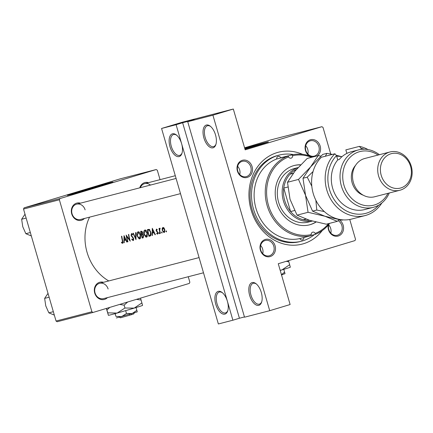<?xml version="1.0" encoding="UTF-8"?>
<svg xmlns="http://www.w3.org/2000/svg" width="433" height="433" viewBox="0 0 433 433"><rect width="100%" height="100%" fill="white"/><g stroke="black" fill="none" stroke-linecap="round" stroke-linejoin="round"><path stroke-width="0.65" d="M169.985 146.695A11.859 6.002 73.2 0 1 170.174 135.8A11.859 6.002 73.2 0 1 176.399 134.982A11.859 6.002 73.2 0 1 181.616 143.691A11.859 6.002 73.2 0 1 181.947 153.374A11.859 6.002 73.2 0 1 176.171 156.059A11.859 6.002 73.2 0 1 169.985 146.695M176.788 135.307A10.874 5.499 -106.8 0 0 173.476 134.539A10.874 5.499 -106.8 0 0 171.289 146.327A10.874 5.499 -106.8 0 0 179.76 155.355A10.874 5.499 -106.8 0 0 182.093 152.887M203.9 137.927A11.859 6.002 73.2 0 1 204.084 127.031A11.859 6.002 73.2 0 1 210.308 126.214A11.859 6.002 73.2 0 1 215.526 134.923A11.859 6.002 73.2 0 1 215.856 144.606A11.859 6.002 73.2 0 1 210.086 147.29A11.859 6.002 73.2 0 1 203.9 137.927M210.698 126.539A10.874 5.499 -106.8 0 0 207.391 125.77A10.874 5.499 -106.8 0 0 205.199 137.559A10.874 5.499 -106.8 0 0 213.669 146.587A10.874 5.499 -106.8 0 0 216.002 144.119M215.758 304.231A11.859 6.002 73.2 0 1 215.943 293.336A11.859 6.002 73.2 0 1 222.167 292.519A11.859 6.002 73.2 0 1 227.385 301.227A11.859 6.002 73.2 0 1 227.715 310.91A11.859 6.002 73.2 0 1 221.94 313.595A11.859 6.002 73.2 0 1 215.758 304.231M222.557 292.843A10.874 5.499 -106.8 0 0 219.244 292.075A10.874 5.499 -106.8 0 0 217.057 303.863A10.874 5.499 -106.8 0 0 225.528 312.891A10.874 5.499 -106.8 0 0 227.861 310.423M249.668 295.463A11.859 6.002 73.2 0 1 249.852 284.568A11.859 6.002 73.2 0 1 256.076 283.75A11.859 6.002 73.2 0 1 261.294 292.459A11.859 6.002 73.2 0 1 261.624 302.142A11.859 6.002 73.2 0 1 255.854 304.827A11.859 6.002 73.2 0 1 249.668 295.463M256.466 284.075A10.874 5.499 -106.8 0 0 253.159 283.306A10.874 5.499 -106.8 0 0 250.967 295.095A10.874 5.499 -106.8 0 0 259.437 304.123A10.874 5.499 -106.8 0 0 261.77 301.655M105.327 184.61A16.465 0.287 -16.2 0 0 103.85 184.972A16.465 0.287 -16.2 0 0 88.364 189.329A16.465 0.287 -16.2 0 0 75.126 193.383M109.728 182.786A23.723 0.411 -16.2 0 0 84.056 190.049A23.723 0.411 -16.2 0 0 67.359 195.315A23.723 0.411 -16.2 0 0 70.552 194.606A23.723 0.411 -16.2 0 0 96.223 187.343A23.723 0.411 -16.2 0 0 112.921 182.076A23.723 0.411 -16.2 0 0 109.728 182.786M110.209 183.072A23.723 0.411 -16.2 0 0 109.841 183.164A23.723 0.411 -16.2 0 0 89.761 188.788A23.723 0.411 -16.2 0 0 70.178 194.704M260.834 144.4A16.465 0.287 -16.2 0 0 259.356 144.768A16.465 0.287 -16.2 0 0 244.883 148.828M244.97 149.12A23.723 0.411 -16.2 0 0 268.428 141.872A23.723 0.411 -16.2 0 0 265.24 142.581A23.723 0.411 -16.2 0 0 244.737 148.324M265.721 142.863A23.723 0.411 -16.2 0 0 265.348 142.96A23.723 0.411 -16.2 0 0 244.851 148.703M260.406 250.225A8.898 7.67 -104.5 0 1 265.272 239.465A8.898 7.67 -104.5 0 1 275.096 245.792A8.898 7.67 -104.5 0 1 270.235 256.547A8.898 7.67 -104.5 0 1 260.406 250.225M273.797 246.161A7.908 6.82 75.5 0 0 265.288 240.477A7.908 6.82 75.5 0 0 260.736 250.101A7.908 6.82 75.5 0 0 269.245 255.789A7.908 6.82 75.5 0 0 273.797 246.161M237.408 171.078A8.898 7.67 -104.5 0 1 242.274 160.318A8.898 7.67 -104.5 0 1 252.103 166.645A8.898 7.67 -104.5 0 1 247.238 177.4A8.898 7.67 -104.5 0 1 237.408 171.078M250.804 167.014A7.908 6.82 75.5 0 0 242.291 161.33A7.908 6.82 75.5 0 0 237.744 170.954A7.908 6.82 75.5 0 0 246.253 176.642A7.908 6.82 75.5 0 0 250.804 167.014M309.2 155.804A8.898 7.67 -104.5 0 1 305.481 150.543A8.898 7.67 -104.5 0 1 310.347 139.783A8.898 7.67 -104.5 0 1 320.176 146.11A8.898 7.67 -104.5 0 1 317.389 155.815M318.877 146.478A7.908 6.82 75.5 0 0 310.364 140.795A7.908 6.82 75.5 0 0 305.817 150.419A7.908 6.82 75.5 0 0 314.326 156.107A7.908 6.82 75.5 0 0 318.877 146.478M339.05 219.731A8.898 7.67 -104.5 0 1 343.169 225.257A8.898 7.67 -104.5 0 1 338.308 236.012A8.898 7.67 -104.5 0 1 328.479 229.69A8.898 7.67 -104.5 0 1 328.23 225.073M328.907 224.256A7.908 6.82 75.5 0 0 328.809 229.566A7.908 6.82 75.5 0 0 337.318 235.254A7.908 6.82 75.5 0 0 341.87 225.625A7.908 6.82 75.5 0 0 338.081 220.641M307.836 153.996A7.908 6.82 75.5 0 0 307.733 149.363A7.908 6.82 75.5 0 0 305.714 145.78M239.763 174.531A7.908 6.82 75.5 0 0 239.66 169.898A7.908 6.82 75.5 0 0 237.641 166.315M262.755 253.678A7.908 6.82 75.5 0 0 262.652 249.045A7.908 6.82 75.5 0 0 260.634 245.468M330.828 233.143A7.908 6.82 75.5 0 0 330.725 228.51A7.908 6.82 75.5 0 0 328.707 224.933M139.772 187.835A8.898 7.67 -104.5 0 1 148.568 182.629M150.462 185.07A7.908 6.82 75.5 0 0 144.682 183.63A7.908 6.82 75.5 0 0 140.324 187.695M107.449 297.617A8.898 7.67 -104.5 0 1 94.724 293.06A8.898 7.67 -104.5 0 1 103.492 282.311M108.115 289A7.908 6.82 75.5 0 0 99.606 283.312A7.908 6.82 75.5 0 0 95.054 292.941A7.908 6.82 75.5 0 0 103.563 298.624L203.494 272.79M84.457 218.47A8.898 7.67 -104.5 0 1 71.726 213.913A8.898 7.67 -104.5 0 1 80.495 203.164M85.117 209.853A7.908 6.82 75.5 0 0 76.609 204.165A7.908 6.82 75.5 0 0 72.057 213.794A7.908 6.82 75.5 0 0 80.57 219.477L180.501 193.638M322.228 230.6A47.441 40.913 -104.5 0 1 282.83 243.725A47.441 40.913 -104.5 0 1 251.113 209.983A47.441 40.913 -104.5 0 1 260.671 162.987A47.441 40.913 -104.5 0 1 302.505 154.321M293.471 154.57A44.48 38.358 75.5 0 0 279.155 155.106L277.705 155.479A44.48 38.358 75.5 0 0 252.109 209.621A44.48 38.358 75.5 0 0 299.972 241.603L301.422 241.23A44.48 38.358 75.5 0 0 302.699 240.872A44.48 38.358 75.5 0 0 314.353 234.637M166.38 231.915L166.505 231.287L166.072 230.8L165.942 231.433L166.38 231.915M164.167 232.483L164.497 232.31L164.778 229.636L164.047 227.964L162.949 227.39L162.164 228.456L162.213 230.302L163.782 232.494L164.167 232.483M161.991 233.046L162.115 232.418L161.677 231.936L161.547 232.564L161.991 233.046M160.464 233.349L160.161 233.43A45.465 39.208 75.5 0 1 158.981 228.505L159.29 228.424A45.465 39.208 -104.5 0 0 159.431 229.16L159.874 228.18L160.172 228.283L159.669 230.004L160.015 231.709A45.465 39.208 -104.5 0 0 160.464 233.349M159.295 233.744L159.42 233.116L158.981 232.635L158.851 233.263L159.295 233.744M156.465 229.062L156.096 230.535L157.672 232.683L157.444 233.582L156.816 233.198L156.735 233.701L157.634 234.172L157.969 232.581L156.578 230.859L156.584 229.679L157.114 230.091L157.233 229.609L156.454 229.068M155.377 234.664L155.046 234.751L153.975 232.738L152.432 233.138L152.492 235.411L152.162 235.498L152.275 228.305L155.377 234.664L155.046 234.751M150.121 236.017L148.941 236.331A45.465 39.208 75.5 0 1 147.453 229.555L149.25 229.349L150.89 232.342C151.35 234.529 151.052 235.769 149.997 236.055L150.089 236.028M144.925 230.026C143.848 230.535 143.485 231.893 143.832 234.107L145.894 237.116L146.522 237.138L147.041 236.824L147.393 233.154C146.857 230.973 146.035 229.928 144.925 230.026L144.876 230.037M142.695 232.564L142.592 234.112L143.648 235.671L143.117 237.836L142.159 238.085A45.465 39.208 75.5 0 1 140.671 231.309L141.331 231.135L142.695 232.564L141.499 234.129A45.465 39.208 -104.5 0 1 141.088 231.936L141.499 231.828L142.392 232.651M138.143 231.779C137.066 232.288 136.704 233.647 137.05 235.861L139.112 238.87L139.74 238.892L140.26 238.578L140.611 234.908C140.07 232.727 139.253 231.682 138.143 231.779L138.095 231.79M135.989 239.682L133.018 233.284L133.342 233.203L135.578 238.269L135.605 232.618L135.93 232.532L135.989 239.682M133.158 240.596L133.521 240.315L133.629 238.54L131.334 235.184L131.686 234.183L132.498 234.892L132.698 234.399L131.61 233.468L131.037 235.287L133.321 238.61L132.958 239.914L131.919 238.989L131.719 239.406L133.158 240.596M130.246 241.165L126.696 236.461A45.465 39.208 -104.5 0 0 127.946 241.76L127.638 241.836A45.465 39.208 75.5 0 1 126.149 235.065L129.554 239.822A45.465 39.208 75.5 0 1 128.449 234.464L128.758 234.388A45.465 39.208 -104.5 0 0 130.246 241.165L130.181 241.181M127.118 241.971L126.788 242.058L125.711 240.044L124.174 240.445L124.233 242.718L123.903 242.805L124.017 235.612L127.118 241.971L126.788 242.058M122.55 243.335L122.885 243.065L122.712 240.791A45.465 39.208 -104.5 0 1 121.797 236.185L121.494 236.266A45.465 39.208 75.5 0 0 122.393 240.802L122.371 242.648L121.554 242.22L121.516 242.778L122.55 243.335M89.55 217.155A45.465 39.208 75.5 0 0 87.06 252.331A45.465 39.208 75.5 0 0 108.77 280.941M244.526 317.2L187.727 121.705L212.917 115.189L269.716 310.688L244.526 317.2M349.75 219.482L355.531 239.384L354.99 240.58L278.267 263.724L290.121 304.534L269.716 310.688M160.048 179.657L157.314 170.239L156.221 169.536L120.374 178.802L24.059 207.856L59.906 198.59L59.364 199.786L23.517 209.052L24.059 207.856M156.221 169.536L59.906 198.59M188.252 276.73L189.849 282.219L189.308 283.415L92.992 312.469L57.145 321.741L56.052 321.037L23.517 209.052M56.052 321.037L91.899 311.765L59.364 199.786M91.899 311.765L92.992 312.469M330.747 154.072L322.996 127.399L321.903 126.696L245.181 149.845L233.322 109.035L212.917 115.189M321.903 126.696L270.555 139.973L244.591 147.81M227.385 301.227L232.894 320.209L218.362 323.965L161.569 128.466L176.101 124.709L227.385 301.227M233.322 109.035L181.974 122.312L161.569 128.466M187.727 121.705L194.255 119.735L182.629 122.739L239.427 318.239L244.45 316.94M239.427 318.239L232.894 320.209M182.629 122.739L176.101 124.709M166.499 231.265L165.942 231.433M162.678 228.305L162.164 228.456M163.874 227.758L163.062 228.002L164.475 229.723L163.993 231.888L162.213 230.302M164.773 229.631L164.475 229.723M164.849 231.633L163.993 231.888M162.516 230.226L163.062 228.002M162.104 232.397L161.547 232.564M160.459 233.338L160.161 233.43M159.728 229.073L159.431 229.16M159.409 233.095L158.851 233.263M157.152 229.506L156.584 229.679M157.222 233.555L156.735 233.701M158.067 233.398L157.444 233.582M157.975 232.591L157.672 232.683M157.812 232.131L157.466 232.24M157.515 231.66L156.968 231.828M156.843 231.125L156.378 231.265M156.4 230.443L156.096 230.535M154.294 232.64L153.975 232.738M154.267 232.581L152.432 233.138M152.492 235.395L152.162 235.498M152.519 229.642L153.645 232.088L152.438 232.402L152.519 229.642L152.844 229.544M153.969 231.991L153.645 232.088M150.435 235.877L148.941 236.331M149.055 235.568A45.465 39.208 -104.5 0 1 147.869 230.183L149.179 230.042L150.587 232.418L150.365 235.049L149.055 235.568M149.677 229.636L147.869 230.183M149.861 229.842L149.179 230.042M150.884 232.326L150.587 232.418M151.047 234.843L150.365 235.049M151.014 235L149.445 235.465M144.135 234.015L143.832 234.107M145.05 230.729L147.085 233.23L146.354 236.45L144.135 234.026L145.012 230.74L146.094 230.41L145.012 230.74M147.388 233.138L147.085 233.23M147.409 236.131L146.349 236.45L147.409 236.131M143.339 237.728L142.159 238.085M142.349 231.574L141.499 231.828M142.338 231.558L141.088 231.936M141.651 234.821L142.5 234.686L143.345 235.747L142.706 237.208L142.273 237.322A45.465 39.208 -104.5 0 1 141.651 234.821L143.036 234.405M143.117 234.502L142.5 234.686M143.648 235.655L143.345 235.747M137.353 235.779L138.23 232.494L139.312 232.164L138.268 232.483L140.303 234.984L139.572 238.204L137.05 235.861M140.606 234.892L140.303 234.984M140.622 237.885L139.567 238.204L140.622 237.885M135.902 238.172L135.578 238.269M132.103 239.287L131.719 239.406M133.721 239.682L132.958 239.914M133.624 238.518L133.321 238.61M133.38 237.874L133.034 237.977M131.865 236.147L131.426 236.283M131.34 235.2L131.037 235.287M132.422 233.961L131.686 234.183M127.941 241.749L127.638 241.836M129.857 239.73L129.554 239.822M127.058 236.353L126.696 236.461M126.035 239.947L125.711 240.044M126.008 239.887L124.174 240.445M124.233 242.702L123.903 242.805M124.255 236.948L125.386 239.395L124.174 239.709L124.255 236.948L124.58 236.851M125.711 239.297L125.386 239.395M122.106 242.599L121.516 242.778M123.015 242.453L122.371 242.648M329.621 223.341A41.514 35.798 -104.5 0 1 315.002 234.47L315.186 233.403A2.474 2.133 75.5 0 0 312.74 232.153A2.474 2.133 75.5 0 0 312.669 232.169A2.474 2.133 75.5 0 0 311.213 234.599L310.981 235.682A41.514 35.798 -104.5 0 1 267.15 205.626A41.514 35.798 -104.5 0 1 287.864 156.102L276.719 158.981A41.514 35.798 75.5 0 0 256.011 208.506A41.514 35.798 75.5 0 0 299.842 238.561L310.981 235.682M315.002 234.47L310.997 235.503M299.842 238.561A2.474 2.133 75.5 0 0 302.353 239.942A2.474 2.133 75.5 0 0 302.423 239.92A2.474 2.133 75.5 0 0 303.879 237.517M300.004 238.518A2.474 2.133 -104.5 0 1 300.009 238.87M287.864 156.102L288.649 156.919A2.474 2.133 75.5 0 0 291.095 158.169A2.474 2.133 75.5 0 0 291.165 158.148A2.474 2.133 75.5 0 0 292.621 155.718L291.885 154.89L280.741 157.769A2.474 2.133 75.5 0 0 278.23 156.389A2.474 2.133 75.5 0 0 278.159 156.41A2.474 2.133 75.5 0 0 276.719 158.981M276.698 158.462A2.474 2.133 -104.5 0 1 276.931 158.927M300.681 164.778A30.64 26.424 75.5 0 0 294.245 165.493A30.64 26.424 75.5 0 0 293.368 165.742A30.64 26.424 75.5 0 0 276.471 202.287A30.64 26.424 75.5 0 0 309.59 224.824A30.64 26.424 75.5 0 0 310.466 224.581A30.64 26.424 75.5 0 0 316.03 222.053M309.346 224.884A30.64 26.424 75.5 0 0 309.979 224.705A30.64 26.424 75.5 0 0 315.819 221.999M300.545 164.913A30.64 26.424 75.5 0 0 294.007 165.558M279.155 155.106A44.48 38.358 75.5 0 0 277.883 155.458A44.48 38.358 75.5 0 0 253.354 208.506A44.48 38.358 75.5 0 0 301.422 241.23M309.151 221.858A27.674 23.869 -104.5 0 1 308.361 222.08A27.674 23.869 -104.5 0 1 278.451 201.718A27.674 23.869 -104.5 0 1 293.715 168.713A27.674 23.869 -104.5 0 1 294.505 168.491L298.034 167.576M288.649 156.919A40.523 34.949 75.5 0 0 268.455 205.253A40.523 34.949 75.5 0 0 311.213 234.599M291.885 154.89A41.514 35.798 -104.5 0 1 312.491 157.082M315.186 233.403A40.523 34.949 75.5 0 0 328.609 223.601M311.479 157.341A40.523 34.949 75.5 0 0 292.621 155.718M30.337 232.537L25.85 233.696L22.76 226.719L21.65 219.233L24.995 214.248M31.3 235.942L25.85 233.696M26.137 218.075L21.65 219.233M53.335 311.684L48.848 312.843L45.757 305.866L44.642 298.38L47.993 293.395M54.293 315.089L48.848 312.843M49.129 297.222L44.642 298.38M296.389 169.427A26.689 23.014 75.5 0 0 290.05 174.174A26.689 23.014 75.5 0 0 283.761 188.079A26.689 23.014 75.5 0 0 290.581 211.553A26.689 23.014 75.5 0 0 303.284 219.731A26.689 23.014 75.5 0 0 309.714 220.337M312.193 221.063A27.674 23.869 -104.5 0 1 283.231 200.23A27.674 23.869 -104.5 0 1 297.974 167.647M293.314 173.189L290.05 174.174L293.179 173.368M287.783 187.04L283.761 188.079L290.581 211.553L294.527 210.535M303.284 219.731L305.866 219.06M321.346 157.276A35.582 30.683 75.5 0 0 315.749 200.041A35.582 30.683 75.5 0 0 351.52 219.087L365.084 215.58A35.582 30.683 -104.5 0 1 329.313 196.533A35.582 30.683 -104.5 0 1 334.909 153.769L321.346 157.276M378.058 155.057A27.674 23.869 75.5 0 0 359.114 151.804A27.674 23.869 75.5 0 0 343.981 185.27A27.674 23.869 75.5 0 0 374.556 204.95A27.674 23.869 75.5 0 0 387.952 193.334M389.267 192.994A29.65 25.574 -104.5 0 1 374.139 207.098A29.65 25.574 -104.5 0 1 373.289 207.337A29.65 25.574 -104.5 0 1 341.242 185.519A29.65 25.574 -104.5 0 1 357.593 150.154A29.65 25.574 -104.5 0 1 358.443 149.921A29.65 25.574 -104.5 0 1 379.373 154.716M389.987 151.972L364.792 158.483A19.766 17.049 75.5 0 0 364.229 158.646A19.766 17.049 75.5 0 0 353.323 182.223A19.766 17.049 75.5 0 0 374.691 196.761L399.881 190.249A19.766 17.049 -104.5 0 1 378.518 175.706A19.766 17.049 -104.5 0 1 389.419 152.129A19.766 17.049 -104.5 0 1 389.987 151.972A19.766 17.049 -104.5 0 1 411.35 166.516A19.766 17.049 -104.5 0 1 400.449 190.092A19.766 17.049 -104.5 0 1 399.881 190.249M400.866 187.944A17.791 15.344 75.5 0 0 410.592 166.429A17.791 15.344 75.5 0 0 390.939 153.78A17.791 15.344 75.5 0 0 381.208 175.295A17.791 15.344 75.5 0 0 400.866 187.944M334.909 153.769L336.49 155.62L337.74 159.918L339.191 159.544A29.65 25.574 -104.5 0 1 350.329 152.037A29.65 25.574 -104.5 0 1 351.174 151.799L358.443 149.921M364.272 149.217A33.606 28.979 75.5 0 0 360.976 148.232L359.395 146.381L345.832 149.888L346.855 153.412M359.395 146.381A35.582 30.683 -104.5 0 1 368.034 149.569M381.846 202.99A35.582 30.683 -104.5 0 1 365.084 215.58M336.49 155.62A33.606 28.979 75.5 0 0 336.852 203.201A33.606 28.979 75.5 0 0 378.729 205.123M361.311 149.374L360.976 148.232M337.74 159.918A29.65 25.574 75.5 0 0 335.391 194.942A29.65 25.574 75.5 0 0 364.57 209.588L373.289 207.337M355.531 165.401A17.791 15.344 75.5 0 0 363.238 195.202M320.923 156.113L318.217 155.604L310.607 166.932L298.505 179.424L305.53 195.283L308.058 212.3L324.934 216.246L337.318 221.35L339.109 219.677M337.318 221.35L326.314 224.197L309.433 220.251L297.049 215.147L290.029 199.288L287.501 182.271L295.106 170.943L307.208 158.446L318.217 155.604M298.505 179.424L287.501 182.271M308.058 212.3L297.049 215.147M343.033 219.872L341.816 220.186L324.934 216.246L312.556 211.136L305.53 195.283L303.003 178.261L310.607 166.932L322.715 154.44L326.937 153.347L325.318 156.248M341.87 156.778A29.65 25.574 75.5 0 0 336.668 156.226M315.874 200.295L316.777 210.048L324.295 211.553M341.924 156.73L336.17 155.241M332.409 154.413L326.937 153.347M313.054 171.555L307.224 177.173L311.803 186.19M307.224 177.173L303.003 178.261M316.777 210.048L312.556 211.136M281.499 274.847L285.011 273.678L283.794 269.348M284.611 272.157L281.45 274.684M286.208 261.326L288.843 261.824L290.332 267.193A17.791 0.309 163.8 0 1 290.327 267.199A17.791 0.309 163.8 0 1 281.964 269.905A17.791 0.309 163.8 0 1 280.216 270.43M288.843 261.824L288.481 260.644M289.677 264.704L281.964 269.905L280.178 270.311M129.64 315.17L131.259 314.748L131.47 313.676M134.311 312.875L133.727 313.936L131.259 314.748M137.25 311.879L136.855 310.358L132.141 313.535L126.485 313.487L121.7 316.572L115.974 316.426L115.156 313.616M126.485 313.487L125.657 310.634M115.974 316.426L115.07 313.638M136.855 310.358L136.038 307.549M136.438 299.365L141.088 300.026L142.571 305.395A17.791 0.309 163.8 0 1 142.571 305.4A17.791 0.309 163.8 0 1 134.208 308.107A17.791 0.309 163.8 0 1 117.121 313.07A17.791 0.309 163.8 0 1 108.407 315.327A17.791 0.309 163.8 0 1 108.402 315.327L106.35 308.442M141.921 302.905L134.208 308.107L124.958 308.02L117.121 313.07L107.752 312.837L106.919 309.958L109.814 307.398M124.958 308.02L124.119 305.146L127.665 302.012M119.67 304.421L124.119 305.146M107.752 312.837L108.402 315.327M106.442 308.415L106.919 309.958M141.088 300.026L140.503 298.137M137.25 311.884L116.369 317.952M129.84 314.169L129.624 315.24L120.444 317.795L119.378 317.21M149.683 229.647L148.108 230.123M143.042 234.41L141.851 234.773M132.677 236.911L132.173 237.062M122.691 240.71L122.393 240.802M144.682 183.63L175.295 175.717M99.606 283.312L199.083 257.592M176.085 178.445L76.609 204.165M312.247 221.074L308.361 222.08M281.661 275.415L282.072 274.668"/></g></svg>
